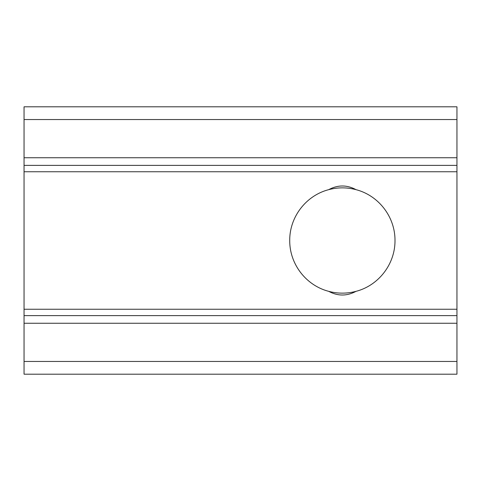 <?xml version="1.0" encoding="UTF-8"?>
<svg xmlns="http://www.w3.org/2000/svg" width="481" height="481" viewBox="0 0 481 481"><rect width="100%" height="100%" fill="white"/><g stroke="black" fill="none" stroke-linecap="round" stroke-linejoin="round"><path stroke-width="0.72" d="M356.012 189.664C378.505 195.478 395.129 216.69 394.997 240.5C395.16 264.267 378.457 285.564 356.012 291.336A52.633 52.633 0 0 1 328.703 291.336C306.211 285.522 289.586 264.316 289.724 240.506C289.556 216.733 306.259 195.436 328.703 189.664A52.633 52.633 0 0 1 356.012 189.664C346.927 184.77 337.824 184.77 328.703 189.664M24.05 361.459L24.05 374.188L456.95 374.188L456.95 361.459L24.05 361.459L24.05 157.738L456.95 157.738L456.95 171.747L24.05 171.747M456.95 171.747L456.95 361.459M456.95 157.738L456.95 106.812L24.05 106.812L24.05 157.738M456.95 309.253L24.05 309.253M356.012 291.336C346.897 296.23 337.794 296.23 328.703 291.336M456.95 323.262L24.05 323.262M456.95 165.38L24.05 165.38M456.95 119.541L24.05 119.541M456.95 315.62L24.05 315.62"/></g></svg>
